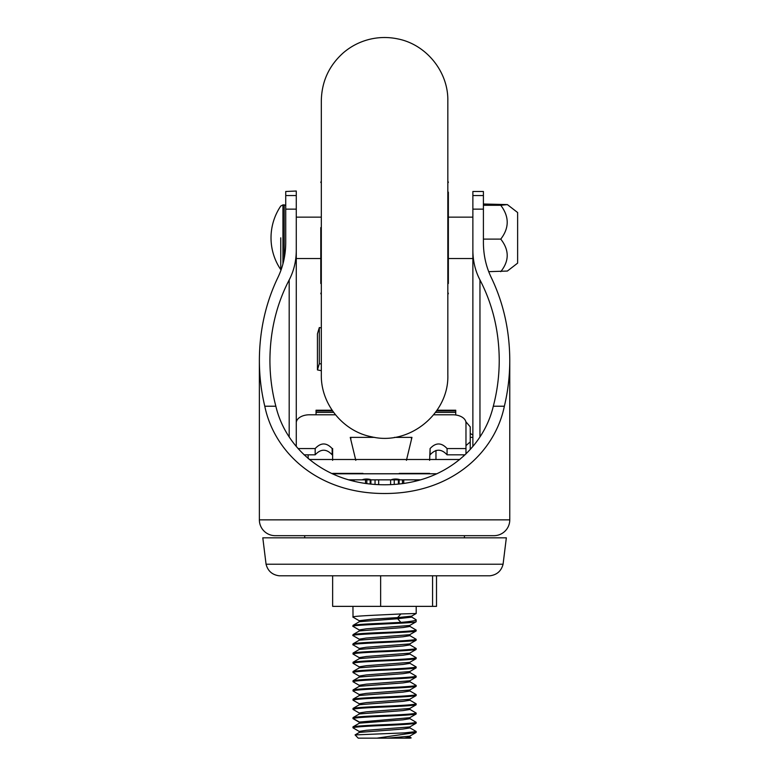 <?xml version="1.0" encoding="UTF-8"?>
<svg xmlns="http://www.w3.org/2000/svg" width="777" height="777" viewBox="0 0 777 777"><rect width="100%" height="100%" fill="white"/><g stroke="black" fill="none" stroke-linecap="round" stroke-linejoin="round"><path stroke-width="1.17" d="M503.078 564.228C501.301 570.998 496.94 574.854 490.005 575.786L279.147 575.786C272.203 574.854 267.842 570.998 266.064 564.228L262.801 537.83L506.342 537.83L503.078 564.228L266.064 564.228M296.28 191.025L285.732 191.492L296.28 191.025M285.732 191.492L285.732 195.551L296.28 195.551L296.28 209.139L285.732 209.139L285.732 242.589C285.674 255.118 283.071 266.734 277.923 277.447C265.695 302.894 259.508 330.487 259.372 360.246L259.372 519.852A15.812 15.812 0 0 0 275.194 535.674L493.958 535.674A15.812 15.812 0 0 0 509.77 519.852L509.77 360.246C509.634 330.487 503.457 302.894 491.219 277.447C486.072 266.734 483.469 255.118 483.411 242.589L483.411 209.139L472.872 209.139L472.872 195.551L483.411 195.551L483.411 191.492L472.872 191.492L472.872 195.551M259.372 360.246C259.382 375.913 261.189 391.239 264.782 406.225L275.854 406.225C271.911 391.307 269.93 375.981 269.92 360.246C270.075 331.08 276.505 304.302 289.19 279.924C293.852 270.95 296.212 261.101 296.28 250.369L296.28 446.435M472.872 446.435L472.872 250.369C472.931 261.101 475.291 270.95 479.963 279.924C492.647 304.302 499.067 331.08 499.232 360.246C499.213 375.981 497.231 391.307 493.298 406.225C483.653 447.416 444.386 484.79 384.683 484.761C325.126 484.867 285.518 447.688 275.854 406.225M464.432 537.83L464.432 535.674M304.71 537.83L304.71 535.674M264.782 406.225C274.262 452.476 317.696 493.618 384.46 493.502C451.01 493.706 494.871 452.806 504.36 406.225C507.954 391.239 509.761 375.913 509.77 360.246M493.298 406.225L504.36 406.225M296.28 209.139L296.28 250.369M472.872 250.369L472.872 209.139M285.732 209.139L285.732 195.551M296.28 195.551L296.28 191.492M472.872 191.492L483.411 191.492M483.411 195.551L483.411 209.139M348.727 479.846L420.415 479.846M362.169 479.846A5.167 1.641 180 0 1 366.627 479.03A5.167 1.641 180 0 1 371.095 479.846M400.058 479.846A5.167 1.641 0 0 0 395.6 479.03A5.167 1.641 0 0 0 391.132 479.846M406.429 460.334L411.965 437.383L394.386 437.383L411.441 437.383L411.441 439.578M433.663 414.782L452.777 414.782A13.19 8.081 0 0 1 465.977 422.863L465.977 448.572L447.076 448.572C441.414 442.434 435.751 442.434 430.089 448.572L429.623 460.334M296.28 422.406A13.19 8.081 0 0 1 309.45 414.782L335.479 414.782M298.086 448.572L315.171 448.572L315.171 454.827C320.833 448.688 326.495 448.688 332.158 454.827L332.634 454.827M332.624 460.334L332.653 448.572L332.158 448.572C326.495 442.434 320.833 442.434 315.171 448.572M350.815 439.665L350.815 437.383L374.757 437.383L350.262 437.383L355.798 460.334M465.093 454.827L447.076 454.827C441.414 448.688 435.751 448.688 430.089 454.827L430.089 448.572M304.06 454.827L315.171 454.827M332.1 473.727L436.956 473.766M332.255 473.795L436.888 473.795M429.623 473.387L399.261 473.387M332.624 473.387L362.966 473.387M447.076 448.572L447.076 454.827M332.158 448.572L332.158 454.827M465.977 448.572L465.977 453.962M316.045 414.782L316.045 412.393L333.634 412.393M435.518 412.393L455.74 412.393L455.74 414.986M435.965 459.498L435.965 450.437M465.977 445.609L470.231 441.899L470.231 449.504M465.841 421.688L470.231 426.855L470.231 441.899M472.872 437.354L470.231 437.354L470.231 426.855M332.595 410.936L316.045 410.936L316.045 412.393M316.045 410.936L316.045 410.207L332.09 410.207M437.053 410.207L455.74 410.207L455.74 410.936L436.557 410.936M455.74 412.393L455.74 410.936M321.319 327.933L319.328 327.535L317.443 333.838L317.443 369.92L321.319 370.707M319.328 327.535L319.328 363.617L317.443 369.92M321.319 364.015L319.328 363.617M447.834 374.893L447.834 100.767C448.368 71.649 426.126 44.279 397.503 38.85C387.937 36.878 378.418 37.092 368.949 39.472C359.489 41.919 351.029 46.29 343.57 52.603C329.108 65.404 321.688 81.459 321.319 100.767L321.319 374.893C320.784 403.962 342.939 431.284 371.484 436.781C409.12 446.085 449.145 413.636 447.834 374.893L447.834 100.767M320.784 283.518L320.784 227.574M448.358 192.142L448.358 283.518M280.759 237.83L280.759 269.619L280.759 237.83M488.714 271.659L507.371 271.056L517.628 263.131L517.628 212.529L507.371 204.604L483.411 204.001M500.757 271.659C509.353 260.907 509.353 250.058 500.757 239.112C509.353 227.933 509.353 216.657 500.757 205.283L507.371 204.604M500.757 205.283L483.411 205.283M500.757 239.112L483.411 239.112M353.02 625.592C353.584 624.825 363.383 624.048 382.42 623.28L400.893 622.387C410.033 621.59 415.112 620.794 416.132 619.997L416.132 621.765L409.722 625.485L366.249 628.826L359.295 629.943L359.295 631.06M416.132 621.765C415.316 623.3 348.251 624.844 353.02 626.379L359.421 630.089M400.893 622.387L397.62 618.735L359.401 621.687L353.049 625.368L353.02 626.379M411.742 615.996L411.742 617.132L397.62 618.735L397.62 617.608L411.625 616.142L416.19 613.5L400.893 613.947C380.439 615.015 350.126 616.083 353.02 617.152L359.421 620.872M352.943 606.361L353.02 617.152M409.858 736.033L409.858 737.15L404.244 738.15L376.962 738.15L416.132 732.468L416.103 731.458L409.732 727.767M387.636 738.15L409.741 736.169L416.132 732.468M414.326 732.876L404.603 732.876L416.2 731.584M359.411 731.565L353.02 727.855C353.584 727.087 363.383 726.32 382.42 725.553C401.709 724.776 412.946 724.009 416.132 723.241L416.132 722.455C412.946 723.222 401.709 723.989 382.42 724.756C365.549 725.456 355.759 726.145 353.059 726.845L359.372 723.193L359.372 722.056L359.285 723.309M359.285 732.526L359.285 731.41L366.278 730.293L409.751 726.942L416.132 723.241M353.02 727.855L352.943 726.971M416.132 714.014L409.732 717.725L359.372 722.056L353.059 718.404C355.759 717.715 365.549 717.016 382.42 716.326C401.709 715.559 412.946 714.782 416.132 714.014L416.093 713.004L409.751 709.323M353.02 717.841C353.584 717.074 363.383 716.307 382.42 715.53C401.709 714.762 412.946 713.995 416.132 713.228L416.2 713.131M352.943 718.531L353.049 717.618L359.401 713.937L402.962 710.586L409.877 709.469L409.858 708.342M359.421 713.121L353.02 709.401C353.584 708.634 363.383 707.866 382.42 707.099C401.709 706.332 412.946 705.565 416.132 704.788L416.093 703.787L409.751 700.106M409.732 708.507L416.132 704.788M353.02 708.614C353.584 707.847 363.383 707.08 382.42 706.312C401.709 705.545 412.946 704.768 416.132 704.001L416.2 703.904M353.02 709.401L353.049 708.401L359.401 704.72L402.952 701.359L409.877 700.242L409.867 699.115M359.411 703.884L353.02 700.184C353.584 699.407 363.383 698.64 382.42 697.872C401.709 697.105 412.946 696.338 416.132 695.57L416.103 694.56L409.751 690.879M359.275 704.856L359.275 703.729L366.297 702.612L409.732 699.271L416.132 695.57M353.02 699.387C353.584 698.62 363.383 697.853 382.42 697.086C401.709 696.318 412.946 695.541 416.132 694.774L416.2 694.677M353.02 700.184L353.049 699.174L359.392 695.493L402.884 692.142L409.877 691.025L409.877 689.898M359.401 694.657L353.02 690.957C353.584 690.19 363.383 689.413 382.42 688.645C401.709 687.878 412.946 687.111 416.132 686.344L416.132 685.557C412.946 686.324 401.709 687.091 382.42 687.859C363.383 688.626 353.584 689.393 353.02 690.161M359.265 695.638L359.265 694.502L366.258 693.385L409.751 690.044L416.132 686.344M409.848 680.671L409.848 681.798L402.884 682.915L359.392 686.266L353.049 689.947L353.02 690.957M359.401 685.431L353.02 681.73C353.584 680.963 363.383 680.196 382.42 679.419C401.709 678.651 412.946 677.884 416.132 677.117L416.103 676.107L409.751 672.426M409.732 680.827L416.132 677.117M353.02 680.943C353.584 680.166 363.383 679.399 382.42 678.632C401.709 677.865 412.946 677.097 416.132 676.33L416.2 676.223M353.02 681.73L353.049 680.72L359.392 677.039L402.923 673.688L409.877 672.571L409.848 671.445M359.411 676.213L353.02 672.503C353.584 671.736 363.383 670.969 382.42 670.201C401.709 669.434 412.946 668.657 416.132 667.89L416.093 666.88L409.751 663.199M409.732 671.6L416.132 667.89M353.02 671.716C353.584 670.949 363.383 670.172 382.42 669.405C401.709 668.638 412.946 667.87 416.132 667.103L416.2 667.006M353.02 672.503L353.049 671.493L359.401 667.812L402.962 664.461L409.877 663.344L409.858 662.218M359.421 666.996L353.02 663.276C353.584 662.509 363.383 661.742 382.42 660.974C401.709 660.207 412.946 659.44 416.132 658.663L416.093 657.663M409.732 662.373L416.132 658.663M353.02 662.49C353.584 661.722 363.383 660.955 382.42 660.188C401.709 659.411 412.946 658.643 416.132 657.876L416.2 657.779M353.02 663.276L353.049 662.266L359.401 658.585L402.962 655.234L409.877 654.117L409.867 652.991M353.02 653.263C353.584 652.495 363.383 651.728 382.42 650.961C401.709 650.194 412.946 649.417 416.132 648.649L416.132 649.446L409.732 653.146L366.297 656.487L359.285 657.604L359.285 658.731M416.132 649.446C412.946 650.213 401.709 650.98 382.42 651.748C363.383 652.515 353.584 653.282 353.02 654.049L353.049 653.049L359.401 649.368L402.855 646.017L409.877 644.91L409.858 643.783M353.02 644.036C353.574 643.269 363.383 642.501 382.42 641.734C401.709 640.967 412.946 640.199 416.132 639.422L416.132 640.219L409.741 643.919L366.19 647.27L359.275 648.397L359.275 649.514M416.132 640.219C415.316 641.753 348.251 643.288 353.02 644.832L359.401 648.533M409.848 634.556L409.848 635.673L402.884 636.79L359.401 640.141L353.049 643.822L353.02 644.832M353.02 634.809C353.584 634.042 363.383 633.274 382.42 632.507C401.709 631.74 412.946 630.973 416.132 630.205L416.132 630.992L409.732 634.702L366.22 638.053L359.295 639.17L359.295 640.287M416.132 630.992C415.316 632.527 348.251 634.071 353.02 635.605L359.411 639.306M409.848 625.33L409.848 626.447L402.923 627.563L359.392 630.914L353.049 634.595L353.02 635.605M353.02 718.628L359.411 722.338M409.751 718.55L416.2 722.348M409.751 681.652L416.2 685.45M359.411 657.76L353.02 654.049M416.2 648.552L409.751 644.755M416.2 639.325L409.751 635.528M416.2 630.098L409.751 626.301M386.363 738.15L391.521 738.15M411.159 737.917L410.013 738.15L411.179 737.907L409.732 737.004M376.962 738.15L358.216 738.15L355.07 734.906L404.603 732.876M359.392 732.39L402.845 729.049L409.867 727.932L409.867 726.806M432.566 575.786L432.566 606.361L436.509 606.361L436.509 575.786M332.643 575.786L332.643 606.361L380.633 606.361L380.633 575.786M432.566 606.361L380.633 606.361M359.295 621.833L359.295 620.716L372.144 619.152L397.62 617.608L400.893 613.947M416.2 619.832L411.625 616.996M409.722 662.363L366.297 665.714L359.295 666.831L359.295 667.958M409.722 671.59L366.258 674.941L359.295 676.058L359.295 677.185M409.732 680.817L366.21 684.168L359.295 685.285L359.295 686.421M409.722 708.488L366.297 711.839L359.295 712.956L359.295 714.082M409.848 717.569L409.848 718.696L402.933 719.813L359.401 723.164L354.798 725.835M404.244 738.15L410.013 738.15M259.372 519.852L509.77 519.852M289.19 436.645L289.19 279.924M479.963 279.924L479.963 436.645M415.19 481.216L415.19 479.846M403.739 483.391L403.739 479.846M402.447 479.846L402.447 483.576M398.387 479.846L398.387 484.061M399.116 483.984L399.116 479.846M394.25 484.421L394.25 479.846M390.608 484.634L390.608 479.846M378.671 484.634L378.671 479.846M375.038 479.846L375.038 484.43M370.182 479.846L370.182 483.993M370.911 484.071L370.911 479.846M366.841 483.595L366.841 479.846M365.53 483.411L365.53 479.846M354.079 481.245L354.079 479.846M308.139 454.827L308.139 458.517M463.646 456.177L463.646 454.827M281.06 269.978L280.759 269.619A56.75 56.75 0 0 1 280.759 206.041L282.945 204.885L282.945 263.937M284.207 258.498L284.207 204.885L285.732 205.371M309.304 459.498L459.838 459.498M472.872 435.042L470.231 433.469M321.319 294.765L320.784 293.182M321.319 180.895L320.784 182.478M447.834 294.765L448.358 293.182M447.834 180.895L448.358 182.478M296.28 258.518L320.784 258.518M448.358 258.518L472.872 258.518M296.28 217.142L320.784 217.142M448.358 217.142L472.872 217.142M282.945 204.885L284.207 204.885M416.093 657.653L409.751 653.981M416.2 613.49L416.2 606.361M355.07 734.906L359.392 732.4"/></g></svg>
